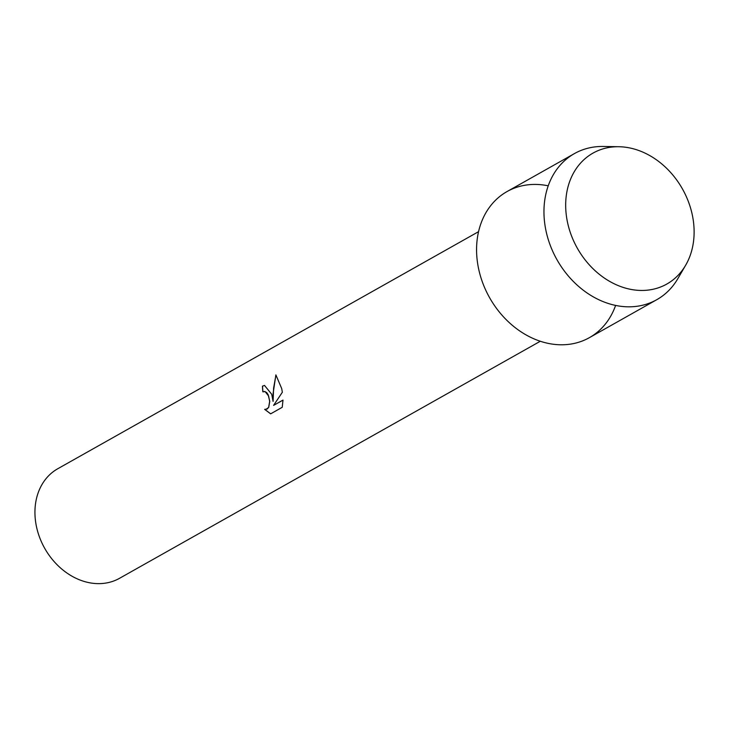 <?xml version="1.0" encoding="UTF-8"?>
<svg xmlns="http://www.w3.org/2000/svg" width="730" height="730" viewBox="0 0 730 730"><rect width="100%" height="100%" fill="white"/><g stroke="black" fill="none" stroke-linecap="round" stroke-linejoin="round"><path stroke-width="1.09" d="M567.548 222.522A75.153 60.335 60.6 0 0 645.284 290.348A75.153 60.335 60.6 0 0 692.25 214.656A75.153 60.335 60.6 0 0 614.514 146.83A75.153 60.335 60.6 0 0 567.548 222.522A75.153 60.335 60.6 0 0 621.02 286.671A75.153 60.335 60.6 0 0 685.652 265.227A75.153 60.335 60.6 0 0 692.25 214.656A75.153 60.335 60.6 0 0 618.894 146.73A75.153 60.335 60.6 0 0 567.548 222.522M548.221 185.821A83.859 67.324 60.6 0 0 478.652 268.987A83.859 67.324 60.6 0 0 544.461 342.498A83.859 67.324 60.6 0 0 615.609 305.423M271.715 394.273L273.084 401.39L273.111 393.497L275.876 374.891L281.725 388.643L282.355 392.238L273.595 405.378L282.994 400.086L282.227 407.303L270.629 413.846L264.643 409.357L267.08 409.074L268.64 407.413L269.662 401.345L268.603 396.034L265.118 391.572L262.873 391.855A62.889 50.489 -119.4 0 1 262.453 386.134L264.534 385.458L271.715 394.273M478.561 231.665L57.807 468.715A62.889 50.489 60.6 0 0 36.5 526.795A62.889 50.489 60.6 0 0 119.547 578.297L540.3 341.257M264.205 391.453L266.651 392.503L268.156 394.738L269.753 401.345L268.722 407.404L265.839 409.466M264.762 409.384L270.666 413.819M264.579 385.458L262.545 386.124A62.789 50.407 60.6 0 0 262.955 391.809M275.949 374.955L273.604 388.132L273.084 401.39M282.994 400.131L273.595 405.378M618.894 146.73L603.336 146.465A83.859 67.324 60.6 0 0 574.446 153.583A83.859 67.324 60.6 0 0 546.04 231.027A83.859 67.324 60.6 0 0 656.763 299.702A83.859 67.324 60.6 0 0 677.814 278.677L685.652 265.227M574.446 153.583L507.067 191.543A83.859 67.324 60.6 0 0 478.652 268.987A83.859 67.324 60.6 0 0 589.384 337.661L656.763 299.702"/></g></svg>
